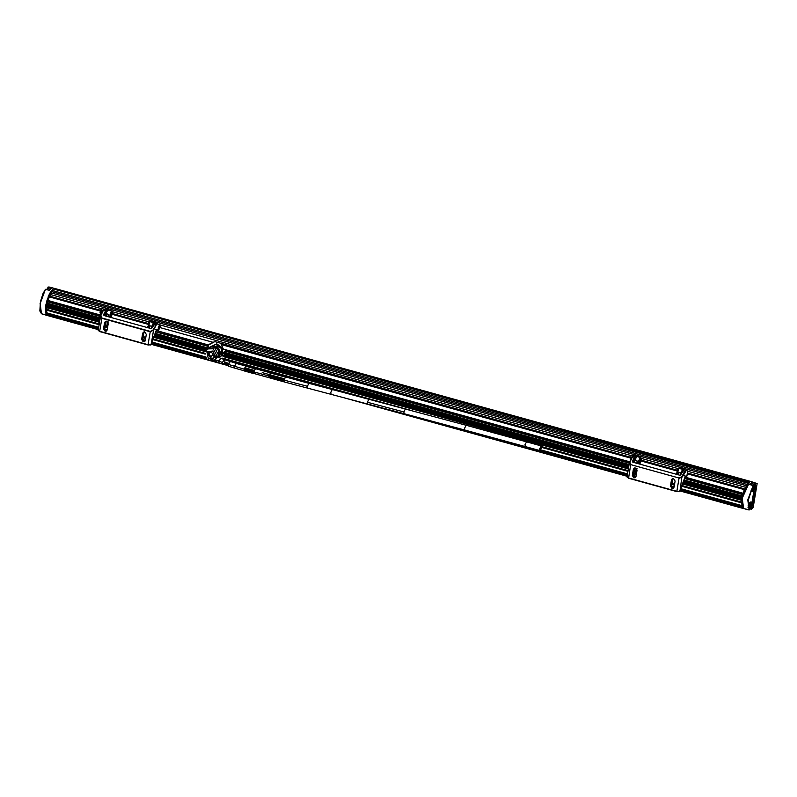 <?xml version="1.0" encoding="UTF-8"?>
<svg xmlns="http://www.w3.org/2000/svg" width="797" height="797" viewBox="0 0 797 797"><rect width="100%" height="100%" fill="white"/><g stroke="black" fill="none" stroke-linecap="round" stroke-linejoin="round"><path stroke-width="1.2" d="M210.787 351.866L208.894 353.649L210.557 356.538M214.881 359.796L213.257 360.413L212.47 358.56L214.443 356.209L215.758 357.773M222.323 362.426L224.415 359.656L224.903 361.529L224.256 363.302L222.821 364.309L222.323 362.426L214.901 359.646L217.461 357.066M244.051 369.111L245.685 366.361L245.934 368.094L244.39 370.874L244.051 369.121L228.35 364.408L230.213 361.699M268.818 375.965L270.273 373.325L270.442 374.979L269.097 377.678L268.808 375.995L253.715 371.85L255.319 368.951M270.352 373.036L285.485 377.12L283.981 380.049L284.2 381.912L234.846 368.164L234.477 366.301L236.281 363.442L308.857 383.327L307.383 386.276L283.981 380.069M540.914 445.971L541.462 447.735L540.147 450.644L539.609 448.88L541.193 445.912L526.538 441.847L524.944 444.816L525.492 446.579M540.147 450.644L464.82 430.061L464.581 428.238L466.125 425.269L332.289 389.514L330.845 392.254L331.014 394.326L404.109 413.703L403.88 411.959L367.367 402.256L367.596 403.989M687.681 471.117L686.805 476.387L687.99 471.047L685.36 470.32M683.856 475.719L686.805 476.387M632.987 455.794L631.104 455.426L630.248 460.855M106.668 309.834L105.782 310.282L103.65 314.556L103.989 315.542L150.902 328.553L152.028 327.965L155.206 323.064L154.229 323.712M155.624 323.004L154.827 323.343M157.388 323.911L156.262 324.927L154.02 324.08M153.124 329.928L153.532 330.267L150.195 331.721L101.837 318.312L100.771 315.642L101.936 317.983L150.294 331.393L153.124 329.928L157.089 323.403L154.658 323.303M106.429 309.356L104.935 308.947L103.421 310.272L100.771 315.642L103.421 310.272M105.573 310.651L103.74 310.143M105.782 310.282L106.091 309.445L106.35 309.903M106.808 310.232L106.091 309.445M103.49 310.143L104.347 309.226M107.196 329.848L108.203 323.831L106.678 321.44L105.264 321.649L104.537 322.815L103.54 328.832L105.055 331.223L106.37 331.084L107.196 329.848L104.467 329.081M145.313 340.419L146.309 334.391L144.785 332L143.37 332.219L142.643 333.375L141.647 339.402L143.161 341.793L144.476 341.644L145.313 340.419L142.573 339.652M746.48 485.712L50.291 292.658L48.747 295.896L100.532 310.252L48.747 295.896L47.013 300.379L100.9 315.323L46.993 300.379L46.336 302.96L100.263 317.923L46.326 302.97L47.93 301.973L100.492 316.548L48.019 301.784L100.532 316.349L100.771 315.642M101.936 317.983L99.685 331.283L98.21 330.357L99.725 331.582L148.093 344.991L151.291 344.553L156.571 329.5L150.723 345.031M151.111 344.792L148.132 344.981L99.685 331.283L148.043 344.702L151.111 344.792L153.532 330.267L156.262 324.927M106.499 315.861L105.802 313.58L107.974 309.824M106.38 310.93L106.768 309.465L107.167 309.903L106.131 309.854L105.483 310.94L106.22 311.866M105.682 315.801L104.776 315.223L104.686 314.038L104.935 312.514L105.941 312.663M105.174 315.662L105.334 313.948M106.728 314.426L106.37 313.231M104.935 312.514L105.453 312.653L105.991 311.079L105.483 310.94M155.196 322.885L153.811 322.675L152.038 327.956M154.488 323.423L154.319 322.825L155.086 323.054M154.498 323.263L154.07 325.136M154.229 324.2L154.618 322.735M153.851 324.349L153.333 324.21L153.562 324.997M153.333 324.21L152.795 325.784M104.527 309.256L101.578 308.588L100.392 313.928L101.448 314.217M159.619 324.678L158.742 329.948L159.928 324.618L157.288 323.881M155.794 329.291L158.742 329.948L158.135 327.965L159.619 324.678L160.227 326.67L158.742 329.948M751.91 483.889L750.605 484.715L751.671 483.669L754.311 484.397L752.916 489.816M749.768 484.456L753.205 485.522L753.992 484.466M47.8 288.634L46.475 289.52L47.561 288.414L50.201 289.152M49.892 289.211L49.155 290.158L49.892 289.211M635.558 456.093L636.584 456.382L634.452 461.752M635.398 456.462L634.213 457.558L634.731 457.697L634.183 459.271L633.675 459.132L634.681 459.281M634.95 458.484L634.213 457.558M633.904 462.28L634.422 462.419M633.416 460.656L633.934 460.805L634.013 461.981L633.505 461.842M684.075 469.543L682.69 469.343L680.907 474.484M682.162 472.452L682.212 470.868L683.378 469.921L682.87 469.782L683.975 469.662M683.497 469.393L683.119 470.868M682.212 470.868L682.441 471.655M682.182 472.581L681.674 472.442M206.214 350.531L209.352 347.99L214.752 347.851L218.438 354.954L217.621 357.106M210.269 357.415L207.917 353.908L209.043 352.174L211.534 352.115L213.257 355.173M218.159 357.305L219.026 356.697L218.089 349.504L218.986 348.947L212.62 345.609L207.907 348.877M207.23 349.355L206.343 350.301M213.397 360.443L214.493 360.005M219.026 356.697L218.239 357.335M218.986 348.947L219.922 356.139M218.089 349.504L211.723 346.157M219.414 356L220.231 353.848L216.545 346.745L213.596 346.117M209.362 352.015L208.515 353.539L210.398 356.897M222.363 355.362L222.622 348.219L221.725 348.767L221.466 355.91L222.363 355.362M221.466 355.91L218.268 357.355M209.83 347.512L211.992 345.998M212.879 345.739L216.814 343.826L212.729 345.659M209.84 347.113L211.325 346.446M216.814 343.826L222.622 348.219M215.917 344.374L221.725 348.767M219.872 355.113L220.779 352.932L217.511 346.625L214.323 346.127M640.489 457.757L641.455 458.683L640.26 463.087L639.533 463.555L640.489 457.757L641.067 457.916L640.489 457.757L641.007 458.574L640.26 463.087L639.254 463.595L640.489 457.757L641.007 458.574L640.28 462.101M674.621 483.998L671.712 483.191L674.621 483.998M636.514 473.428L635.936 473.269L637.002 468.506L635.767 473.159L636.444 468.497L635.757 473.249L636.474 473.697L635.588 473.398L636.155 468.407L635.598 472.163L633.256 471.515L635.598 472.163L635.588 473.398L636.514 473.428M636.265 474.574L635.627 473.508L633.256 472.85L633.525 473.767L636.265 474.574M674.471 484.915L671.562 484.108L674.471 484.915M636.325 474.594L633.286 473.548M671.512 484.377L674.421 485.184L671.522 484.347M634.711 460.218L634.581 462.688L634.711 460.218L637.052 460.905L637.73 462.828L637.211 463.027L637.052 460.905L637.73 462.828L637.211 463.027L637.052 460.905L634.721 460.128L636.594 456.561L634.721 460.128M634.342 462.619L634.691 460.297M634.322 462.609L634.701 460.158L636.962 456.482L640.25 457.568L638.517 461.314L638.885 463.665L638.517 461.314L640.25 457.568M682.87 469.264L680.578 472.97L678.476 472.392L677.689 473.906L678.396 474.444L677.689 473.906L678.476 472.392L681.096 472.99L678.456 472.491L677.689 473.906L678.476 472.392L680.568 473.069L678.436 472.491L680.568 473.069L680.259 475.151L681.076 473.069L680.578 472.97L682.83 469.274M635.876 473.478L633.256 472.85L633.525 473.767L635.926 474.434L635.876 473.478M636.175 473.946L635.647 473.567L636.245 473.916M678.227 473.219L677.938 474.703L678.227 473.219M637.122 461.812L637.022 463.356L637.052 461.015L634.94 460.317L637.052 460.905L637.122 461.812M636.873 463.316L637.032 461.802L636.873 463.316M635.946 473.797L636.126 474.345L635.946 473.797M638.098 463.665L637.211 463.027L638.108 463.665M639.184 463.635L638.148 463.465M636.962 456.482L640.818 457.677M682.322 469.234L678.386 468.257L679.034 468.148L678.386 468.257L677.42 474.066L678.735 468.188M678.048 474.534L676.992 473.896L677.002 471.983L678.665 468.228L677.002 471.983L677.101 474.145M636.096 474.564L633.525 473.767M674.491 484.795L671.582 483.988L674.491 484.795M674.531 484.526L671.622 483.719L674.531 484.526M671.672 483.45L674.581 484.257L671.672 483.45M677.649 468.726L678.386 468.257L677.649 468.726L676.902 473.249L677.649 468.726M640.429 462.071L640.987 459.55M637.73 462.828L638.527 463.396M640.838 459.59L641.007 458.574M105.782 316.04L105.901 313.57L108.253 314.367L106.121 313.769L107.356 310.192L112.008 311.039M154.03 322.596L151.779 326.332L149.647 325.843L149.139 327.298M153.821 323.074L153.512 322.596L151.779 326.332L149.667 325.744L148.88 327.258L149.587 327.806M152.048 327.936L151.779 326.332L152.287 326.342M152.277 326.431L149.667 325.744L149.099 327.667L149.667 325.744L151.779 326.332M108.213 316.718L108.312 315.164L108.412 316.389L108.93 316.18L108.243 314.257L108.233 315.154L108.253 314.367L106.121 313.779M108.233 315.154L108.073 316.678M107.346 321.769L106.788 326.76L107.535 321.928M107.705 326.79L106.957 326.601L107.635 321.858L107.087 326.75M106.987 326.929L107.665 327.049M108.193 321.868L107.157 326.521M106.858 327.009L107.117 327.786L107.296 327.069M107.366 327.308L107.495 327.946L107.366 327.308M149.129 328.065L149.637 325.853M142.713 337.709L145.622 338.516L142.713 337.729M107.326 327.697L104.716 327.129L104.457 326.212L107.067 326.84M107.555 327.706L104.477 326.9M108.342 316.758L109.717 316.748L108.93 316.18M142.812 337.081L145.731 337.888L142.812 337.081M111.6 315.423L112.188 312.912M112.208 311.926L111.69 311.109L112.656 312.045L111.46 316.449L110.723 316.917L110.026 316.558L110.016 314.715L110.703 312.464L111.69 311.109L110.384 316.987M110.723 316.917L109.338 316.827M107.784 309.913L112.267 311.268M108.243 314.257L106.14 313.679L108.243 314.257M148.103 326.611L148.85 322.088L149.577 321.619L148.621 327.428M148.292 327.507L149.577 321.619L153.512 322.596M106.688 313.201L106.967 314.138M151.45 328.503L151.759 326.431L149.667 325.744M750.754 504.043L751.362 506.025L749.569 509.373L750.754 504.043M752.059 483.779L752.079 482.205L757.14 483.57L753.215 507.261L751.461 509.233L751.92 506.085L751.382 505.936M745.843 509.004L743.681 508.606L742.176 498.324L749.588 481.926L751.163 481.587L757.14 483.57L753.225 507.241L751.581 509.203L750.266 508.934L751.441 509.243M745.464 509.064L749.12 510L747.785 499.839L753.304 485.722L749.798 484.526M754.62 486.359L755.167 486.509L755.666 483.47L752.079 482.444L749.808 484.427M752.278 482.464L749.539 484.427M753.165 485.552L747.785 499.839L749.31 509.881L747.994 499.849L753.304 485.722L752.926 488.013L753.633 490.334L755.865 483.47M47.292 315.333L46.525 314.765M46.206 314.267L45.678 312.563M45.469 309.814L45.608 307.343M45.768 306.028L46.047 304.334M48.478 296.105L49.633 293.615M50.121 292.698L51.357 290.815M51.855 290.198L52.941 289.172M53.399 288.873L55.182 288.644M54.714 288.464L53.1 288.783L45.688 305.181L47.382 315.512L45.688 305.181L53.1 288.783L54.634 288.444L49.045 287L48.009 287.069L47.73 288.464L47.95 287.199M48.976 294.95L48.826 295.856L48.976 294.95M48.029 300.668L47.81 302.043M46.874 307.692L46.764 308.399M46.385 308.29L46.356 307.552L46.385 308.29M45.16 314.705L41.494 313.769L45.16 314.865M48.119 287.05L51.397 288.135L48.039 287.239L49.414 287.149M49.016 290.198L45.389 289.411L40.079 303.537L41.474 313.769L40.159 303.617L45.389 289.411M45.568 289.301L49.105 290.158L51.775 288.006L49.245 290.228L51.486 288.195M221.984 358.501L365.185 398.211L221.984 358.501M222.502 358.242L410.963 410.385M223.359 349.116L221.267 344.573L223.359 349.116L629.779 461.812L223.359 349.116M220.899 343.637L221.267 344.573L220.998 343.328L214.911 341.644L630.058 457.089L220.899 343.637M210.408 343.587L208.356 345.121L214.423 341.833L213.018 342.292L160.018 327.587L213.018 342.292L208.455 344.981L156.222 330.496L208.356 345.131M628.664 467.012L224.087 354.824L628.674 466.992L224.087 354.824L223.04 356.458L628.345 468.945L223.05 356.538M224.585 354.934L225.113 354.017L224.585 354.934M223.688 353.31L628.893 465.677L223.688 353.31L223.718 352.344L629.042 464.741L223.718 352.344L629.072 464.561L223.778 352.174L225.431 350.979L629.301 463.187L225.382 351.178L223.718 352.344L223.808 353.639L628.843 465.956M208.435 346.267L155.804 331.672L208.435 346.267L207.688 349.016L208.435 346.267L155.734 331.871L208.316 346.446L206.702 347.442L208.316 346.446M206.592 347.592L155.216 333.345L206.592 347.592L206.244 348.468L206.592 347.592M207.27 347.781L207.569 349.096L206.951 348.269L206.284 348.777L154.907 334.232L206.244 348.468M206.034 350.281L154.309 335.935L206.034 350.281L205.865 350.8L206.034 350.281M205.915 351.706L205.865 350.8L154.13 336.454L205.865 350.8L205.915 351.706M743.96 490.454L744.707 489.996L743.96 490.454M745.683 487.326L746.54 485.752L50.35 292.698L51.147 291.463L53.23 288.833L749.429 481.896L53.09 288.932L749.08 482.394M748.084 483.251L52.024 290.387M747.347 484.526L51.147 291.463L747.347 484.526L748.214 483.45M49.494 294.272L101.448 308.678L49.494 294.272M112.497 311.747L149.139 321.898L112.497 311.747M160.217 324.977L630.985 455.525L160.217 324.977M641.306 458.385L677.948 468.546L641.306 458.385M688.289 471.416L745.504 487.276L688.289 471.416M744.767 488.9L688.269 473.239L744.767 488.9M676.822 470.061L641.495 460.267L676.822 470.061M148.013 323.423L112.696 313.629L148.013 323.423M743.173 493.423L684.972 477.283L743.183 493.433L744.418 489.647L688.09 474.026L744.418 489.647L744.936 488.95M676.573 470.838L641.326 461.055L676.573 470.838M629.809 457.867L221.267 344.573L629.809 457.867M743.183 493.263L685.021 477.134L743.183 493.263M629.71 461.961L223.499 349.315M210.498 343.497L208.356 345.121M46.754 309.395L47.033 307.742M686.197 470.549L682.342 476.905L679.004 478.359L676.852 491.341L628.494 477.931L627.02 476.995L629.331 462.987L225.431 350.979L629.331 462.987L632.549 456.781L634.382 457.289L632.459 461.194L632.798 462.19L679.711 475.201L680.837 474.613L684.015 469.702L683.039 470.36M684.613 478.32L742.894 494.479L684.613 478.32M98.21 330.357L100.532 316.339L48.019 301.784L48.199 300.708M742.515 496.023L684.025 479.993L742.435 496.182L742.246 497.109L683.716 480.88L742.326 497.428M742.844 494.678L684.543 478.509L742.844 494.678M742.236 497.398L683.617 481.149M206.951 348.269L206.284 348.777M46.953 305.679L47.412 304.743M683.268 482.155L742.047 498.434M224.087 354.824L223.04 356.458L628.365 468.855L223.04 356.458M741.977 498.902L683.119 482.583L741.977 498.902M628.594 467.46L223.559 355.143L628.594 467.46M741.778 500.396L682.621 483.988L741.788 500.386L741.858 499.43L682.939 483.092L741.858 499.43L742.077 498.932M628.504 467.998L223.299 355.631L628.504 467.998M741.758 500.297L682.65 483.909L741.758 500.377M741.668 502.1L682.063 485.572M628.076 470.599L541.522 446.589M410.066 410.146L222.552 358.152L410.066 410.146M99.266 323.951L46.077 309.206L99.266 323.961L46.067 309.206L45.399 309.804L46.286 313.649L98.569 328.145L46.286 313.649L46.754 314.407M153.263 338.934L205.218 353.34M205.198 353.848L153.094 339.402L205.198 353.848M99.187 324.449L45.489 309.565L99.187 324.449M742.156 505.746L741.599 502.857L681.814 486.28L741.688 502.618M627.946 471.346L541.512 447.376L627.946 471.346M344.683 392.791L222.004 358.77L344.683 392.791M541.532 447.117L627.996 471.087L541.532 447.117M681.903 486.04L741.648 502.608L681.903 486.04M741.778 505.597L680.957 488.73L741.778 505.597M674.152 486.847L671.333 486.06L674.152 486.847M636.046 476.277L633.226 475.5L636.046 476.277M627.528 473.916L540.764 449.857L627.528 473.916M284.32 378.744L262.213 372.617L284.32 378.744M254.123 370.376L245.934 368.104L254.123 370.376M228.649 363.302L224.734 362.217L228.649 363.302M742.067 506.593L680.668 489.567L742.067 506.593M673.893 487.684L671.751 487.097L673.893 487.684M635.777 477.124L633.645 476.526L635.777 477.124M627.378 474.793L540.187 450.614L627.378 474.793M284.071 379.591L270.263 375.756L284.071 379.591M253.854 371.213L245.735 368.961L253.854 371.213M228.4 364.149L224.395 363.043L228.4 364.149M214.861 360.393L214.164 360.204L214.861 360.393M206.792 358.162L151.858 342.929L206.792 358.162M145.084 341.046L142.952 340.458L145.084 341.046M106.977 330.476L104.845 329.888L106.977 330.476M742.605 507.779L680.329 490.524M742.943 507.47L742.475 506.703M47.959 314.935L47.282 314.815M750.077 481.587L53.748 288.972M749.977 481.777L53.788 288.713M53.23 288.833L749.429 481.896L53.25 288.833M46.326 302.97L46.126 304.364L100.033 319.318M100.233 318.103L46.246 303.129L100.233 318.103M46.047 304.046L100.083 319.029L46.126 304.364M154.817 334.501L206.214 348.757M46.405 305.55L99.864 320.374L46.405 305.55L45.598 307.333L99.545 322.287L45.559 307.243M206.433 349.923L154.459 335.517L206.433 349.923M99.784 320.822L45.877 305.869L99.784 320.822M99.695 321.36L45.668 306.377L99.695 321.36M205.606 351.626L153.841 337.27L205.606 351.626M205.576 351.706L153.811 337.35L205.586 351.696M147.764 324.19L112.516 314.416L147.764 324.19M100.273 311.019L48.228 296.594L100.273 311.019M46.993 300.21L100.97 315.174L47.013 300.379M205.208 354.117L153.014 339.642L205.208 354.117M99.147 324.708L45.399 309.804L99.147 324.708M206.025 357.036L152.147 342.092L206.025 357.036M145.343 340.209L142.524 339.422L145.343 340.209M107.236 329.639L104.417 328.852L107.236 329.639M45.588 312.544L98.718 327.278L45.967 312.683M683.467 469.951L684.364 469.622L683.637 469.991M682.83 470.728L684.663 471.236L685.898 470.051M679.911 491.43L676.852 491.341L679.941 491.41L681.923 476.576L679.104 478.041L630.746 464.631L629.899 462.14L632.549 456.781L633.735 455.585L635.239 456.004L634.382 457.289M634.063 459.6L635 457.488M632.3 456.781L633.157 455.864M636.006 476.486L637.002 470.469L635.488 468.078L634.063 468.287L633.336 469.453L632.34 475.47L633.864 477.861L635.169 477.722L636.006 476.486L633.266 475.719M674.113 487.057L675.109 481.039L673.595 478.648L672.17 478.858L671.453 480.023L670.446 486.04L671.971 488.431L673.276 488.292L674.113 487.057L671.373 486.29M685.071 471.575L684.663 471.236L681.923 476.576M676.852 491.341L628.574 478.21L630.636 464.95L629.58 462.28M629.341 462.977L632.24 456.84L633.784 455.605M686.267 470.569L685.54 470.12L684.663 471.236M627.02 476.995L628.534 478.22L676.892 491.629L679.741 491.679L685.37 476.148L679.522 491.679M102.126 308.738L100.711 309.814L100.004 312.822L100.701 313.859L102.185 310.581M751.163 504.013L751.362 506.025L749.887 509.313M753.125 489.737L754.61 486.459L753.992 484.466L753.205 485.522L752.946 490.035M211.056 359.298L210.278 357.375L212.57 355.063L213.526 355.332M214.124 356.289L212.46 359.317M211.016 359.367L215.549 361.609L213.188 360.543L215.549 361.609L214.901 359.646M219.135 362.924L218.547 361.081L220.769 358.501M228.789 366.212L228.35 364.408M254.004 373.663L253.715 371.85M404.159 413.713L464.87 430.071M403.88 411.959L405.394 408.901M307.383 386.276L307.592 388.129L284.2 381.912M368.862 399.187L367.367 402.256M104.537 322.815L105.742 321.43M103.54 328.832L104.397 328.264L105.393 322.247M142.643 333.375L143.849 332M141.647 339.402L142.504 338.835L144.247 331.632M99.685 331.283L98.659 330.635M142.504 338.835L144.058 341.275L144.885 341.315L143.45 340.947L142.284 338.645L143.5 332.817M106.14 321.061L104.447 329.012L105.343 330.386L106.788 330.745L105.951 330.705L104.397 328.264M148.043 344.702L150.294 331.393M212.769 360.334L206.124 350.62L207.858 348.907L213.257 348.777L216.943 355.88L216.595 357.106M214.871 355.841L212.899 351.019L206.871 351.846L208.246 358.271L210.946 359.228M212.44 358.959L214.423 357.166M104.915 327.228L107.117 327.786M105.702 314.895L105.543 315.981M104.447 324.877L106.997 325.525M142.902 336.553L145.811 337.36M145.662 338.267L142.753 337.46M145.682 338.147L142.773 337.34M145.771 337.619L142.862 336.812M751.96 502.538L753.852 491.141M751.83 491.4L750.953 490.932M748.144 505.537L750.146 501.98L751.262 502.628M751.87 483.719L752.069 482.474M742.425 507.38L742.087 498.245L749.469 482.006M751.163 481.587L749.479 481.946L747.476 483.938L743.093 493.742L742.067 498.344L741.858 505.706L743.681 508.606M753.165 490.215L755.367 486.509M752.129 506.085L751.591 503.804L749.598 507.51L751.412 503.764L752.129 506.085L751.621 509.124M749.31 509.881L749.688 507.589L749.12 510L745.743 508.974M747.925 507.211L749.3 507.55L748.821 507.968L748.433 499.57L752.059 488.441M755.636 486.658L753.464 491.44L752.448 488.581M753.394 491.47L752.776 491.659L752.109 488.551M752.428 502.837L751.471 502.469L748.642 507.669M754.889 486.12L756.064 486.449L753.006 504.909L756.273 486.449M749.3 507.55L751.561 502.688L752.547 505.248L753.215 504.909M751.83 504.581L753.006 504.909L752.547 505.248M756.004 486.011L752.776 491.659L751.093 490.623M752.189 502.449L754.111 490.813M748.204 506.025L750.824 502.03L751.989 502.359L752.617 505.627M750.326 508.845L751.422 509.124M46.395 309.296L46.864 308.728M47.83 288.484L48.039 287.239M46.176 308.23L46.126 307.483M634.551 468.068L633.336 469.453M632.34 475.47L633.207 474.912L634.203 468.885M672.658 478.638L671.453 480.023M670.446 486.04L671.313 485.473L672.309 479.455M628.494 477.931L627.468 477.273M671.313 485.473L672.867 487.913L673.694 487.953L672.25 487.595L671.363 486.22L673.047 478.27M633.207 474.912L634.761 477.353L635.588 477.383L634.143 477.024L633.256 475.65L634.94 467.7M630.746 464.631L679.104 478.041M210.418 351.826L208.515 353.46L208.047 355.88M213.646 355.143L220.829 358.341L236.281 363.412M215.339 356.07L217.481 357.026M213.188 360.543L222.811 364.329M224.425 359.626L230.263 361.549L224.425 359.626M234.846 368.164L228.759 366.281M244.36 370.964L253.994 373.693M245.735 366.192L255.329 368.911M308.857 383.327L332.289 389.514M331.014 394.326L307.592 388.129M526.538 441.847L466.125 425.259M100.532 316.329L103.431 310.202L104.935 308.947M157.647 323.981L157.089 323.403M107.854 309.754L106.828 309.475M105.114 315.652L106.14 315.931M633.844 462.27L634.87 462.559M677.819 474.673L677.948 473.946M639.523 463.565L638.885 463.665M676.842 473.906L676.454 473.129M679.034 468.148L682.66 469.154M105.702 314.775L105.523 315.971M107.525 309.943L108.153 309.844M148.043 327.268L147.654 326.491M150.225 321.51L153.861 322.516M149.248 327.886L148.511 327.687M748.901 508.018L748.443 499.57L752.199 488.322M45.409 289.361L42.968 293.714L40.428 301.664L39.85 310.979L41.474 313.769M46.913 308.449L45.549 308.04M47.153 315.463L45.25 314.895M48.836 295.856L48.996 294.92M223.469 349.315L629.7 461.971M223.768 353.649L628.843 465.976M683.607 481.169L742.226 497.418M224.664 362.416L228.58 363.502M245.904 368.304L254.054 370.565M270.422 375.108L284.25 378.944M540.665 450.046L627.488 474.125M680.887 488.93L741.887 505.846M46.375 314.715L98.41 329.151M151.53 343.876L208.774 359.756M211.295 360.453L215.758 361.689M223.778 363.92L228.291 365.165M245.356 369.898L253.665 372.199M269.914 376.712L283.911 380.587M383.546 408.223L627.219 475.789M47.431 315.532L98.33 329.649M151.36 344.354L220.699 363.581M223.24 364.289L228.36 365.713M245.097 370.346L253.645 372.717M269.675 377.16L283.891 381.105M342.092 397.245L627.129 476.287M680.17 490.992L743.581 508.576M54.814 288.484L751.013 481.547M206.224 348.787L154.807 334.521M100.033 319.338L46.087 304.374M206.453 349.913L154.469 335.497M99.864 320.354L46.455 305.54M206.174 357.285L152.088 342.292M98.689 327.477L45.738 312.793M684.394 469.632L686.446 470.619"/></g></svg>
